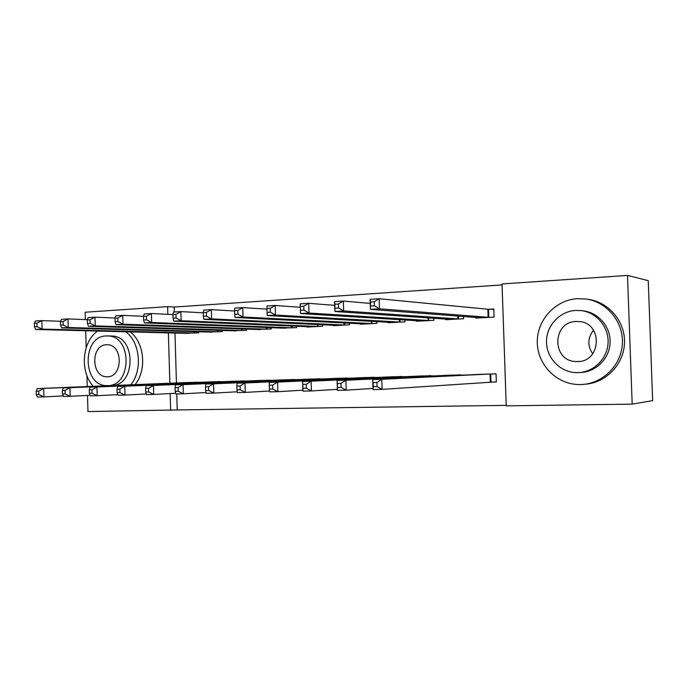<?xml version="1.0" encoding="UTF-8"?>
<svg xmlns="http://www.w3.org/2000/svg" width="687" height="687" viewBox="0 0 687 687"><rect width="100%" height="100%" fill="white"/><g stroke="black" fill="none" stroke-linecap="round" stroke-linejoin="round"><path stroke-width="1.03" d="M176.765 393.934L177.229 409.941L506.216 405.364M177.229 409.941L87.953 411.573L87.498 395.42M627.497 275.427L648.253 280.639L652.65 400.615L632.177 404.119L506.233 405.845L502.034 283.946L627.497 275.427L632.177 404.119M223.833 381.646L209.587 381.912M208.092 332.019L222.33 331.598L222.296 330.43M272.868 380.297L257.9 380.572M256.337 329.399L271.288 328.987L271.245 327.665M324.401 378.88L308.661 379.155M307.012 326.651L307.029 327.081L322.735 326.239L322.692 324.736M378.631 377.403L362.058 377.67M360.323 323.74L360.34 324.238L376.88 323.354L376.82 321.602M435.773 375.849L418.306 376.107M416.468 320.657L416.485 321.241L433.918 320.314L433.849 318.244M491.325 382.075L496.332 381.955L496.057 373.84L477.628 374.467M475.687 317.385L475.705 318.081L494.108 317.102L493.833 309.004L488.843 309.287M502.068 284.925L174.215 307.037L174.361 312.027M174.979 333.023L176.439 382.96M445.674 319.051L445.7 319.687L463.605 318.725L463.527 316.458M465.511 375.05L447.563 375.3M388.026 322.22L388.043 322.761L405.021 321.851L404.961 319.953M406.824 376.631L389.812 376.897M333.332 325.217L333.341 325.672L349.46 324.814L349.408 323.191M351.169 378.151L335.016 378.425M281.361 328.043L296.69 327.63L296.647 326.222M298.313 379.602L282.967 379.868M231.923 330.73L246.504 330.31L246.47 329.064M248.05 380.976L233.451 381.251M184.829 333.281L198.732 332.852L198.698 331.752M200.2 382.298L186.289 382.565M85.386 319.592L85.179 312.233L167.619 306.642L167.843 314.328M168.384 332.86L169.861 383.226M170.161 393.557L170.659 410.44M87.258 386.558L86.948 375.712M86.167 347.716L85.695 330.748M174.215 307.037L167.619 306.642M370.765 305.99L374.406 305.767L374.278 301.73L370.637 301.962L370.422 309.348L370.095 299.334L379.172 298.742L379.499 308.798L370.422 309.348L480.642 317.823M493.85 309.365L487.856 309.253L379.172 298.742L374.278 301.73M489.118 317.368L379.499 308.798L374.406 305.767M370.095 299.334L370.637 301.962M482.566 374.217L372.697 379.533L381.792 379.284L382.118 389.366L496.332 381.852M377.026 386.549L382.118 389.366L373.015 389.572L372.697 379.533L373.376 386.635L377.026 386.549L376.897 382.504L373.247 382.599M376.897 382.504L381.792 379.284L491.05 373.977M373.376 386.635L373.015 389.572M335.033 308.188L338.554 307.974L338.425 304.006L334.913 304.229L334.887 311.486L334.569 301.636L343.337 301.069L343.655 310.953L334.887 311.486L450.5 319.429M370.233 303.405L343.337 301.069L338.425 304.006M458.744 318.991L343.655 310.953L338.554 307.974M334.569 301.636L334.913 304.229M300.494 310.318L303.894 310.112L303.774 306.213L300.374 306.428L300.52 313.547L300.219 303.86L308.695 303.31L309.004 313.04L300.52 313.547L421.165 320.992M334.689 305.354L308.695 303.31L303.774 306.213M429.186 320.563L309.004 313.04L303.894 310.112M300.219 303.86L300.374 306.428M452.372 375.059L337.077 380.495L345.87 380.255L346.188 390.164L372.981 388.447M341.087 387.399L346.188 390.164L337.394 390.362L337.077 380.495L337.557 387.477L341.087 387.399L340.958 383.423L337.429 383.509M340.958 383.423L345.87 380.255L460.633 374.827M337.557 387.477L337.394 390.362M422.986 375.883L302.641 381.422L311.142 381.191L311.451 390.937L337.36 389.34M306.342 388.215L311.451 390.937L302.95 391.126L302.641 381.422L302.933 388.292L306.342 388.215L306.222 384.308L302.812 384.394M306.222 384.308L311.142 381.191L431.024 375.66M302.933 388.292L302.95 391.126M577.552 298.665C555.328 299.901 537.071 319.902 537.286 341.92C537.217 363.93 555.603 383.647 577.844 384.522L580.609 384.548C601.889 384.248 621.1 365.991 622.353 344.084C623.839 322.186 606.999 301.756 585.856 298.991L577.552 298.665M575.792 310.421C559.793 311.22 546.483 325.535 546.491 341.482C546.302 357.42 559.458 371.761 575.44 372.603L577.999 372.637C593.499 372.328 607.317 358.915 608.072 343.028C609 327.149 596.651 312.422 581.236 310.61L575.792 310.421M577.612 361.568C601.331 361.92 603.057 323.139 579.364 321.568L576.187 321.473C552.082 321.705 551.541 360.838 575.629 361.534L577.612 361.568M592.709 353.796C587.308 345.767 587.583 337.901 593.525 330.215M581.236 310.61L583.4 310.868C598.729 312.671 611.009 327.304 610.09 343.088C609.343 358.872 595.603 372.208 580.18 372.517M584.654 384.265C605.505 383.106 623.702 364.72 624.492 343.26C625.505 321.808 608.88 302.065 588.158 299.343L587.033 299.171M97.588 331.048C81.951 341.825 79.675 371.847 93.312 386.317M110.306 395.025L114.798 394.793M106.21 335.934C81.779 336.123 82.32 386.042 106.76 385.596L107.619 385.596C131.913 386.292 132.351 336.132 108.039 335.943L106.21 335.934M107.37 376.759C123.042 377.111 123.205 344.805 107.533 344.762L106.459 344.754C90.727 344.771 90.967 376.974 106.7 376.759L107.37 376.759M110.719 335.995L112.084 336.02C136.318 336.209 135.88 386.128 111.655 385.433M116.275 394.819L117.82 394.733M135.073 384.634C147.027 370.164 144.442 342.564 130.195 331.881M130.779 384.806C142.776 370.259 140.182 342.512 125.893 331.769M266.96 308.549L267.071 312.379L270.369 312.181L270.249 308.343L266.96 308.549L266.977 306.016L275.186 305.483L275.478 315.05L267.269 315.548L392.595 322.512M300.322 307.278L275.186 305.483L270.249 308.343M400.418 322.1L275.478 315.05L270.369 312.181M267.269 315.548L267.071 312.379M234.619 310.61L234.731 314.38L237.917 314.182L237.805 310.404L234.619 310.61L234.799 308.102L242.743 307.587L243.026 316.999L235.083 317.48L364.771 323.998M266.977 309.159L242.743 307.587L237.805 310.404M372.388 323.594L243.026 316.999L237.917 314.182M235.083 317.48L234.731 314.38M394.372 376.691L269.321 382.315L277.548 382.101L277.849 391.684L302.915 390.19M272.739 389.005L277.849 391.684L269.613 391.873L269.433 389.091L272.739 389.005L272.619 385.167L269.321 385.244L269.433 389.091M272.619 385.167L277.548 382.101L402.196 376.467M269.321 385.244L269.321 382.315M366.497 377.464L237.067 383.191L245.036 382.977L245.319 392.406L269.562 391.006M240.21 389.778L245.319 392.406L237.35 392.586L237.015 389.855L240.21 389.778L240.098 385.991L236.903 386.077L237.015 389.855M240.098 385.991L245.036 382.977L374.132 377.257M236.903 386.077L237.067 383.191M203.292 312.602L203.404 316.312L206.495 316.123L206.383 312.405L203.292 312.602L203.627 310.129L211.33 309.622L211.605 318.888L203.902 319.352L337.669 325.449M234.628 311.005L211.33 309.622L206.383 312.405M345.089 325.045L211.605 318.888L206.495 316.123M203.902 319.352L203.404 316.312M339.344 378.228L205.834 384.033L213.545 383.827L213.829 393.11L237.255 391.788M208.711 390.517L213.829 393.11L206.109 393.282L205.619 390.594L208.711 390.517L208.599 386.798L205.507 386.875L205.619 390.594M208.599 386.798L213.545 383.827L346.78 378.022M205.507 386.875L205.834 384.033M172.952 314.526L173.055 318.184L176.052 317.995L175.941 314.337L172.952 314.526L173.425 312.087L180.887 311.597L181.153 320.726L173.691 321.173L311.245 326.857M203.3 312.817L180.887 311.597L175.941 314.337M318.476 326.471L181.153 320.726L176.052 317.995M173.691 321.173L173.055 318.184M312.886 378.966L175.554 384.849L183.034 384.643L183.309 393.788L205.971 392.535M178.199 391.238L183.309 393.788L175.829 393.952L175.202 391.315L178.199 391.238L178.096 387.571L175.091 387.648L175.202 391.315M178.096 387.571L183.034 384.643L320.125 378.769M175.091 387.648L175.554 384.849M143.531 316.398L143.635 319.996L146.537 319.816L146.434 316.218L143.531 316.398L144.141 313.985L151.38 313.512L151.638 322.495L144.399 322.933L285.483 328.231M172.952 314.586L151.38 313.512L146.434 316.218M292.533 327.854L151.638 322.495L146.537 319.816M144.399 322.933L143.635 319.996M287.08 379.696L146.211 385.639L153.459 385.441L153.725 394.441L175.666 393.265M148.624 391.942L153.725 394.441L146.468 394.604L145.713 392.011L148.624 391.942L148.521 388.327L145.61 388.404L145.713 392.011M148.521 388.327L153.459 385.441L294.139 379.499M145.61 388.404L146.211 385.639M115.004 318.21L115.107 321.756L117.915 321.585L117.82 318.038L115.004 318.21L115.734 315.822L122.758 315.367L123.007 324.212L115.983 324.642L260.356 329.571M143.557 316.321L122.758 315.367L117.82 318.038M267.234 329.202L123.007 324.212L117.915 321.585M115.983 324.642L115.107 321.756M261.91 380.4L117.743 386.403L124.776 386.214L125.034 395.085L146.279 393.96M119.942 392.612L125.034 395.085L117.992 395.24L117.116 392.681L119.942 392.612L119.839 389.057L117.022 389.134L117.116 392.681M119.839 389.057L124.776 386.214L268.806 380.203M117.022 389.134L117.743 386.403M87.318 319.97L87.421 323.465L90.152 323.294L90.049 319.798L87.318 319.97L88.168 317.609L94.986 317.171L95.227 325.887L88.417 326.299L235.839 330.876M115.064 318.012L94.986 317.171L90.049 319.798M242.554 330.516L95.227 325.887L90.152 323.294M88.417 326.299L87.421 323.465M237.367 381.087L90.117 387.15L96.944 386.97L97.193 395.703L117.786 394.639M92.11 393.273L97.193 395.703L90.366 395.849L89.37 393.333L92.11 393.273L92.015 389.769L89.276 389.838L89.37 393.333M92.015 389.769L96.944 386.97L244.083 380.899M89.276 389.838L90.117 387.15M60.447 321.679L60.542 325.123L63.195 324.96L63.101 321.516L60.447 321.679L61.409 319.343L68.03 318.914L68.262 327.51L61.641 327.905L211.922 332.147M87.429 319.67L68.03 318.914L63.101 321.516M218.475 331.804L68.262 327.51L63.195 324.96M61.641 327.905L60.542 325.123M213.408 381.757L63.298 387.872L69.928 387.691L70.168 396.305L90.143 395.291M65.102 393.909L70.168 396.305L63.539 396.451L62.44 393.977L65.102 393.909L65.007 390.456L62.345 390.525L62.44 393.977M65.007 390.456L69.928 387.691L219.969 381.577M62.345 390.525L63.298 387.872M34.35 323.345L34.444 326.729L37.021 326.574L36.926 323.182L34.35 323.345L35.415 321.035L41.847 320.614L42.079 329.082L35.647 329.468L188.573 333.401M60.611 321.284L41.847 320.614L36.926 323.182M194.962 333.058L42.079 329.082L37.021 326.574M35.647 329.468L34.444 326.729M190.016 382.41L37.253 388.576L43.693 388.404L43.925 396.888L63.298 395.918M38.867 394.527L43.925 396.888L37.484 397.026L36.282 394.587L38.867 394.527L38.773 391.126L36.196 391.195L36.282 394.587M38.773 391.126L43.693 388.404L196.422 382.23M36.196 391.195L37.253 388.576M488.491 309.287L488.775 317.368M487.856 309.253L488.131 317.342M490.346 382.127L490.071 374.02M490.982 382.092L490.707 373.994M458.298 316.063L458.401 318.983M457.645 316.011L457.74 318.966M428.748 317.892L428.834 320.563M428.078 317.849L428.164 320.546M459.646 375.334L459.629 374.87M460.299 375.3L460.281 374.844M399.98 319.653L400.057 322.1M399.293 319.61L399.37 322.083M371.959 321.336L372.028 323.594M371.255 321.293L371.332 323.577M344.659 322.959L344.728 325.045M343.947 322.924L344.015 325.037M318.047 324.522L318.115 326.471M317.325 324.487L317.385 326.454M292.112 326.033L292.164 327.854M291.374 326.007L291.434 327.845M266.814 327.501L266.865 329.202M266.067 327.476L266.127 329.193M242.133 328.918L242.185 330.516M241.386 328.893L241.429 330.507M218.054 330.301L218.097 331.804M217.298 330.275L217.341 331.795M194.55 331.641L194.593 333.058M193.777 331.615L193.82 333.049M579.313 361.439L575.629 361.534M107.971 376.716L106.7 376.759M112.084 336.02L108.039 335.943"/></g></svg>
